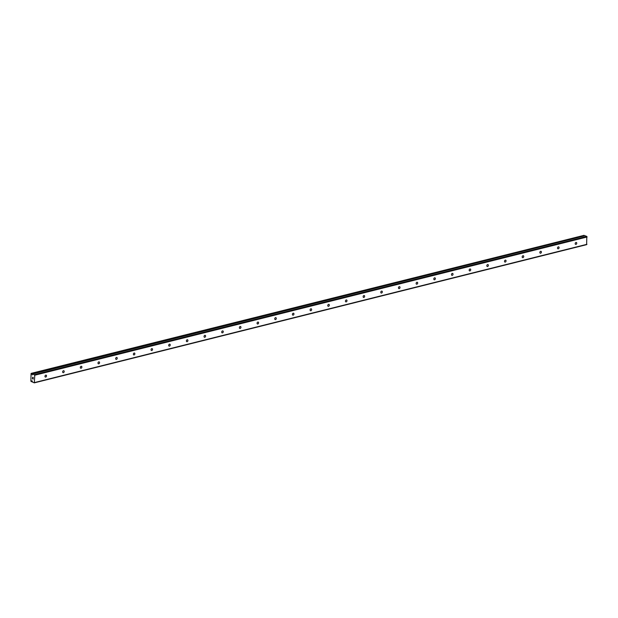 <?xml version="1.0" encoding="UTF-8"?>
<svg xmlns="http://www.w3.org/2000/svg" width="618" height="618" viewBox="0 0 618 618"><rect width="100%" height="100%" fill="white"/><g stroke="black" fill="none" stroke-linecap="round" stroke-linejoin="round"><path stroke-width="0.93" d="M32.005 374.408L32.422 374.307L32.29 374.956L31.974 374.044A0.749 0.456 76 0 1 31.773 373.589L31.062 373.558L30.9 381.221L31.588 381.769A0.749 0.456 76 0 1 31.819 381.468L31.981 380.75L32.298 381.661A0.749 0.456 76 0 1 32.491 382.079L34.322 382.859L586.636 244.643L586.806 236.424L585.014 235.721L32.7 373.944L34.778 375.203L34.322 382.859M575.961 244.373A1.012 0.726 -68.3 0 1 575.999 242.457A1.012 0.726 -68.3 0 1 575.961 244.373M558.286 248.799A1.012 0.726 -68.3 0 1 558.324 246.883A1.012 0.726 -68.3 0 1 558.286 248.799M540.611 253.218A1.012 0.726 -68.3 0 1 540.65 251.302A1.012 0.726 -68.3 0 1 540.611 253.218M522.936 257.644A1.012 0.726 -68.3 0 1 522.975 255.728A1.012 0.726 -68.3 0 1 522.936 257.644M505.261 262.071A1.012 0.726 -68.3 0 1 505.3 260.147A1.012 0.726 -68.3 0 1 505.261 262.071M487.587 266.489A1.012 0.726 -68.3 0 1 487.625 264.574A1.012 0.726 -68.3 0 1 487.587 266.489M469.912 270.916A1.012 0.726 -68.3 0 1 469.95 269A1.012 0.726 -68.3 0 1 469.912 270.916M452.237 275.334A1.012 0.726 -68.3 0 1 452.276 273.419A1.012 0.726 -68.3 0 1 452.237 275.334M434.562 279.761A1.012 0.726 -68.3 0 1 434.601 277.845A1.012 0.726 -68.3 0 1 434.562 279.761M416.887 284.18A1.012 0.726 -68.3 0 1 416.926 282.264A1.012 0.726 -68.3 0 1 416.887 284.18M399.213 288.606A1.012 0.726 -68.3 0 1 399.251 286.69A1.012 0.726 -68.3 0 1 399.213 288.606M381.538 293.032A1.012 0.726 -68.3 0 1 381.584 291.109A1.012 0.726 -68.3 0 1 381.538 293.032M363.863 297.451A1.012 0.726 -68.3 0 1 363.909 295.535A1.012 0.726 -68.3 0 1 363.863 297.451M346.196 301.878A1.012 0.726 -68.3 0 1 346.234 299.962A1.012 0.726 -68.3 0 1 346.196 301.878M328.521 306.296A1.012 0.726 -68.3 0 1 328.56 304.38A1.012 0.726 -68.3 0 1 328.521 306.296M310.846 310.723A1.012 0.726 -68.3 0 1 310.885 308.807A1.012 0.726 -68.3 0 1 310.846 310.723M293.171 315.141A1.012 0.726 -68.3 0 1 293.21 313.226A1.012 0.726 -68.3 0 1 293.171 315.141M275.497 319.568A1.012 0.726 -68.3 0 1 275.535 317.652A1.012 0.726 -68.3 0 1 275.497 319.568M257.822 323.986A1.012 0.726 -68.3 0 1 257.861 322.071A1.012 0.726 -68.3 0 1 257.822 323.986M240.147 328.413A1.012 0.726 -68.3 0 1 240.186 326.497A1.012 0.726 -68.3 0 1 240.147 328.413M222.472 332.839A1.012 0.726 -68.3 0 1 222.511 330.916A1.012 0.726 -68.3 0 1 222.472 332.839M204.797 337.258A1.012 0.726 -68.3 0 1 204.836 335.342A1.012 0.726 -68.3 0 1 204.797 337.258M187.123 341.684A1.012 0.726 -68.3 0 1 187.161 339.769A1.012 0.726 -68.3 0 1 187.123 341.684M169.448 346.103A1.012 0.726 -68.3 0 1 169.487 344.187A1.012 0.726 -68.3 0 1 169.448 346.103M151.773 350.53A1.012 0.726 -68.3 0 1 151.819 348.614A1.012 0.726 -68.3 0 1 151.773 350.53M134.098 354.948A1.012 0.726 -68.3 0 1 134.145 353.032A1.012 0.726 -68.3 0 1 134.098 354.948M116.431 359.375A1.012 0.726 -68.3 0 1 116.47 357.459A1.012 0.726 -68.3 0 1 116.431 359.375M98.756 363.801A1.012 0.726 -68.3 0 1 98.795 361.878A1.012 0.726 -68.3 0 1 98.756 363.801M81.082 368.22A1.012 0.726 -68.3 0 1 81.12 366.304A1.012 0.726 -68.3 0 1 81.082 368.22M63.407 372.646A1.012 0.726 -68.3 0 1 63.445 370.73A1.012 0.726 -68.3 0 1 63.407 372.646M45.732 377.065A1.012 0.726 -68.3 0 1 45.771 375.149A1.012 0.726 -68.3 0 1 45.732 377.065M32.515 378.741L32.476 378.17M33.148 378.988L33.156 378.44L33.148 378.988M33.156 378.44L33.194 379.081L32.46 378.788L33.194 379.081M32.669 377.814L32.576 377.266M33.163 377.922L33.179 377.335L33.171 377.922M33.179 377.335L33.21 378.092L32.638 377.243L33.218 378.092M32.005 374.137L585.037 235.721M584.327 235.898L584.296 235.821A0.749 0.456 76 0 1 584.087 235.365L31.255 373.357M34.778 375.203L587.1 236.988M34.631 382.542L586.945 244.319M34.492 374.647L586.806 236.424M31.858 381.128L32.275 381.028M31.974 374.044L584.296 235.821M31.773 373.589L584.087 235.365M31.75 373.558L584.072 235.334M31.595 381.769L32.267 381.592M31.819 381.468L32.267 381.36M31.858 381.399L32.275 381.298"/></g></svg>
